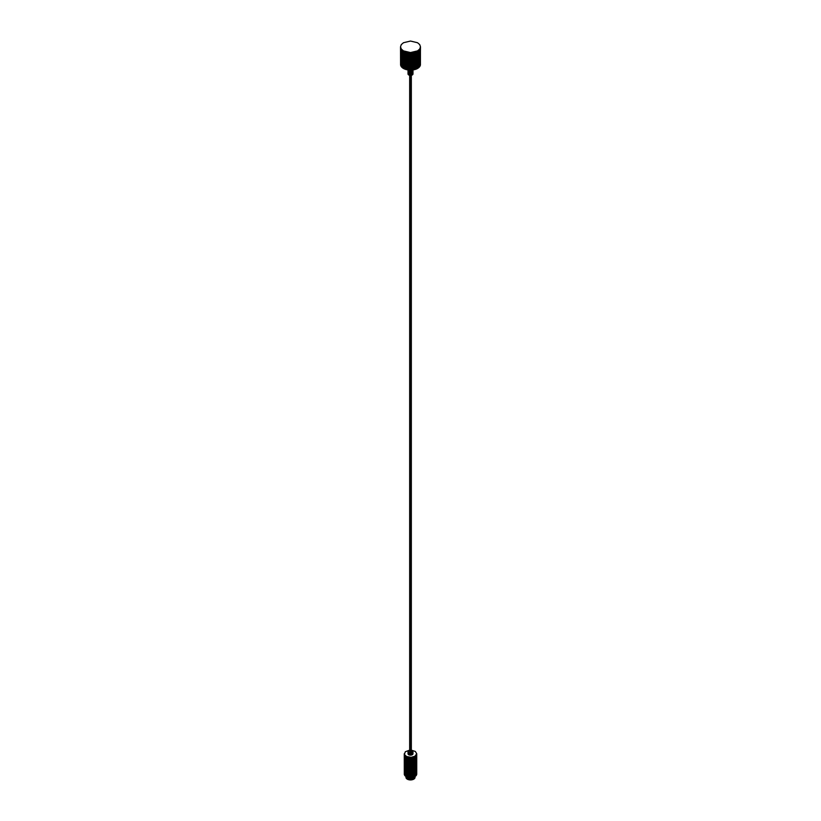 <?xml version="1.0" encoding="UTF-8"?>
<svg xmlns="http://www.w3.org/2000/svg" width="821" height="821" viewBox="0 0 821 821"><rect width="100%" height="100%" fill="white"/><g stroke="black" fill="none" stroke-linecap="round" stroke-linejoin="round"><path stroke-width="1.23" d="M411.331 751.687L411.331 75.296L411.331 751.687M409.915 75.337L409.915 752.026L410.582 752.169L411.311 751.779L411.311 75.306M411.29 751.831L411.29 75.306L411.27 751.872M411.229 751.913L411.229 75.316L412.942 74.229L412.994 70.011M411.188 751.954L411.188 75.327L411.147 751.995M411.085 752.026L411.085 75.337M411.023 752.057L411.023 75.347M410.962 752.087L411.229 70.185M410.89 752.108L410.89 75.368M410.818 752.128L410.818 75.368M410.746 752.149L410.982 70.185M410.664 752.159L410.664 75.378M410.582 752.169L410.582 75.378M410.5 752.169L410.746 70.196M410.418 752.169L410.418 75.378M410.336 752.159L410.336 75.378M410.254 752.149L410.254 75.378L410.5 70.206L416.822 68.892L420.28 65.567L420.475 46.807L419.716 49.014L417.55 50.881L410.5 52.565L403.45 50.881L401.284 49.014L400.525 46.807L401.284 44.601L403.45 42.733L410.5 41.05L417.55 42.733L419.716 44.601L420.475 46.807M410.182 752.128L410.182 75.368M410.11 752.108L410.11 75.368M410.038 752.087L410.254 70.196M409.977 752.057L409.977 75.347M409.853 751.995L409.853 75.337L409.915 752.026M409.669 751.738L409.669 75.296L409.812 751.954M409.771 751.913L410.018 70.185M409.73 751.872L409.73 75.316L409.71 751.831M409.689 751.779L409.689 75.306M408.006 70.011L408.058 74.229L409.771 75.316L409.771 70.185M408.571 74.855L408.571 70.093L410.5 70.206L410.5 52.565M408.735 70.103L408.735 74.957M408.427 74.742L408.427 70.072M408.304 74.619L408.304 70.052M408.201 74.495L408.201 70.042M408.119 74.362L408.119 70.031M408.058 74.229L408.058 70.021M408.016 74.085L408.016 70.011M412.984 74.085L412.984 70.011M412.942 74.229L412.942 70.021M412.881 74.362L412.881 70.031M412.799 74.495L412.799 70.042M412.696 74.619L412.696 70.052M412.573 74.742L412.573 70.072M412.429 74.855L412.45 52.452M412.265 74.957L412.265 70.103M412.08 75.06L412.08 70.124M411.885 75.142L411.885 70.144M411.67 75.214L411.67 70.154M411.454 75.275L411.475 52.534M409.546 75.275L409.525 52.534M409.33 75.214L409.33 70.154M409.115 75.142L409.115 70.144M408.92 75.06L408.92 70.124M400.525 46.807L400.576 65.013L402.793 68.102L408.55 70.093L408.55 52.452M402.793 68.102L402.793 50.461M403.45 50.881L403.45 68.512M402.208 67.64L402.208 50.009M401.705 67.158L401.705 49.517M401.284 66.645L401.284 49.014M400.956 66.121L400.956 48.48M400.72 65.567L400.72 47.926M400.576 65.013L400.576 47.372M420.424 65.013L420.424 47.372M420.28 65.567L420.28 47.926M420.044 66.121L420.044 48.48M419.716 66.645L419.716 49.014M419.295 67.158L419.295 49.517M418.792 67.64L418.792 50.009M418.207 68.102L418.207 50.461M417.55 68.512L417.55 50.881M416.822 68.892L416.822 51.261M416.042 69.231L416.042 51.59M415.2 69.518L415.2 51.887M414.318 69.764L414.318 52.123M413.394 69.949L413.394 52.318M407.606 69.949L407.606 52.318M406.682 69.764L406.682 52.123M405.8 69.518L405.8 51.887M404.958 69.231L404.958 51.59M404.178 68.892L404.178 51.261M408.047 777.384L406.97 778.985L407.965 779.509L413.035 779.509L414.718 778.318L414.903 776.625L416.729 774.08L416.729 753.729L414.903 756.274L411.116 757.311L406.549 756.51L404.384 754.427L405.317 751.728L409.669 750.168M408.304 777.446L407.267 779.18M407.801 777.323L406.97 778.985M404.271 753.729L404.301 774.429L405.317 776.081L407.565 777.251L406.703 778.78M407.339 777.179L406.467 778.554M407.113 777.097L406.282 778.318M406.908 777.015L406.128 778.082M406.713 776.933L406.015 777.826M406.518 776.851L405.954 777.569M406.354 776.758L405.933 777.313M406.097 756.274L406.015 776.799M408.56 777.497L407.606 779.355M408.827 777.538L407.965 779.509M409.094 777.579L408.345 779.642M409.371 777.62L408.755 779.745M409.648 777.641L409.176 779.837M409.936 777.661L409.607 779.899M410.213 777.672L410.048 779.94M407.565 756.9L407.565 777.251L410.5 777.682L410.5 779.95M410.787 777.672L410.952 779.94M411.064 777.661L411.393 779.899M411.352 777.641L411.824 779.837M411.629 777.62L412.245 779.745M411.906 777.579L412.655 779.642M412.173 777.538L413.035 779.509M412.44 777.497L413.394 779.355M412.696 777.446L413.733 779.18M412.953 777.384L414.03 778.985M413.199 777.323L414.297 778.78M410.5 757.321L410.5 777.682L413.435 777.251L414.533 778.554M413.661 777.179L414.718 778.318M413.887 777.097L414.872 778.082M414.092 777.015L414.985 777.826M414.287 776.933L415.046 777.569M414.482 776.851L415.067 777.313M411.331 750.168L415.313 751.441L416.729 753.729M408.006 752.026L408.735 754.745L410.746 755.156L412.573 754.53L412.994 752.026L410.982 753.442L408.201 752.58L408.201 751.482L409.669 750.671M413.435 756.9L413.435 777.251L413.958 777.077L414.903 776.625L414.903 756.274M405.687 776.368L405.687 756.008M405.317 776.081L405.317 755.731M404.999 775.773L404.999 755.423M404.743 775.455L404.743 755.104M404.537 775.127L404.537 754.776M404.384 774.778L404.384 754.427M404.301 774.429L404.301 754.078M416.699 774.429L416.699 754.078M416.616 774.778L416.616 754.427M416.463 775.127L416.463 754.776M416.257 775.455L416.257 755.104M416.001 775.773L416.001 755.423M415.683 776.081L415.683 755.731M415.313 776.368L415.313 756.008M414.451 776.861L414.451 756.51M413.958 777.077L413.958 756.716M412.881 777.405L412.881 757.054M412.306 777.528L412.306 757.167M411.711 777.61L411.711 757.26M411.116 777.661L411.116 757.311M409.884 777.661L409.884 757.311M409.289 777.61L409.289 757.26M408.694 777.528L408.694 757.167M408.119 777.405L408.119 757.054M407.042 777.077L407.042 756.716M406.549 776.861L406.549 756.51M411.331 750.671L412.994 752.026M408.016 753.873L408.016 752.169M408.058 754.006L408.058 752.313M408.119 754.15L408.119 752.447M408.201 754.283L408.201 752.58M408.304 754.407L408.304 752.703M408.427 754.53L408.427 752.826M408.571 754.643L408.571 752.939M408.735 753.042L408.735 754.745M412.984 753.873L412.984 752.169M412.942 754.006L412.942 752.313M412.881 754.15L412.881 752.447M412.799 754.283L412.799 752.58M412.696 754.407L412.696 752.703M412.573 754.53L412.573 752.826M412.429 754.643L412.429 752.939M412.265 754.745L412.265 753.042M412.08 754.838L412.08 753.144M411.885 754.92L411.885 753.226M411.67 755.002L411.67 753.298M411.454 755.053L411.454 753.36M411.229 755.104L411.229 753.401M410.982 755.135L410.982 753.442M410.746 755.156L410.746 753.462M410.5 755.166L410.5 753.462M410.254 755.156L410.254 753.462M410.018 755.135L410.018 753.442M409.771 755.104L409.771 753.401M409.546 755.053L409.546 753.36M409.33 755.002L409.33 753.298M409.115 754.92L409.115 753.226M408.92 754.838L408.92 753.144"/></g></svg>
